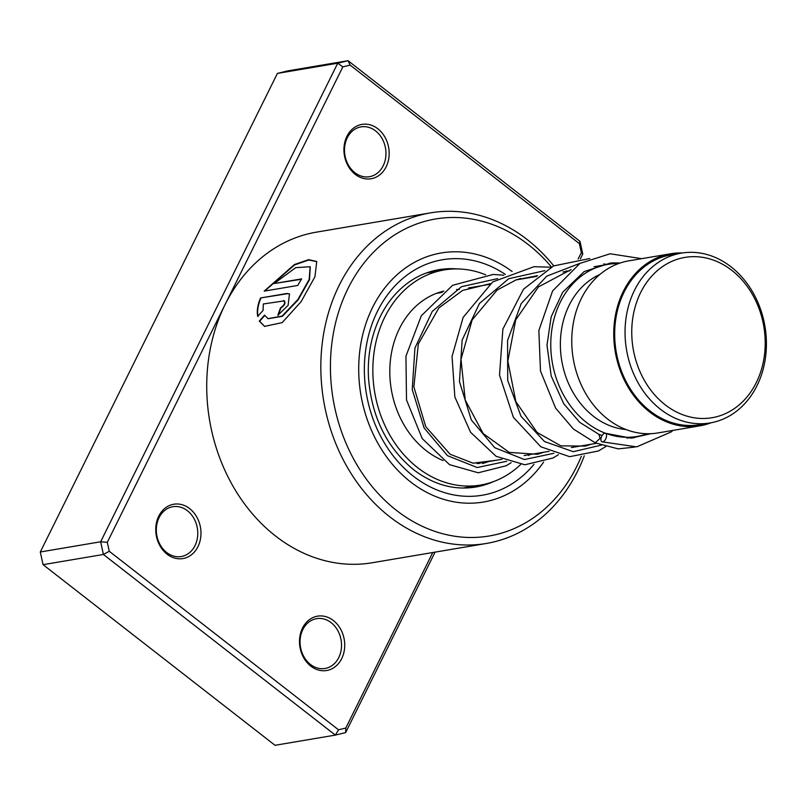 <?xml version="1.0" encoding="UTF-8"?>
<svg xmlns="http://www.w3.org/2000/svg" width="806" height="806" viewBox="0 0 806 806"><rect width="100%" height="100%" fill="white"/><g stroke="black" fill="none" stroke-linecap="round" stroke-linejoin="round"><path stroke-width="1.21" d="M693.11 256.661A81.295 66.263 80.4 0 0 631.964 338.631A81.295 66.263 80.4 0 0 703.86 418.475A81.295 66.263 80.4 0 0 764.995 336.515A81.295 66.263 80.4 0 0 693.11 256.661M690.037 252.328A86.121 70.203 80.4 0 0 681.372 253.124A86.121 70.203 80.4 0 0 625.758 344.464A86.121 70.203 80.4 0 0 701.422 423.744A86.121 70.203 80.4 0 0 710.086 422.949A86.121 70.203 80.4 0 0 765.7 331.609A86.121 70.203 80.4 0 0 690.037 252.328M681.372 253.124L671.005 254.877A86.121 70.203 80.4 0 0 615.391 346.207A86.121 70.203 80.4 0 0 691.054 425.497A86.121 70.203 80.4 0 0 699.719 424.702L710.086 422.949M618.514 263.582A87.27 71.129 80.4 0 0 616.63 263.582A87.27 71.129 80.4 0 0 607.855 264.388A87.27 71.129 80.4 0 0 551.495 356.947A87.27 71.129 80.4 0 0 628.176 437.285A87.27 71.129 80.4 0 0 636.952 436.479A87.27 71.129 80.4 0 0 647.278 433.739M599.876 274.483A80.378 65.518 80.4 0 0 561.742 360.695A80.378 65.518 80.4 0 0 626.101 429.568M682.4 252.963A87.27 71.129 80.4 0 0 679.599 252.933A87.27 71.129 80.4 0 0 670.814 253.739L628.841 260.842A87.27 71.129 80.4 0 0 572.482 353.391A87.27 71.129 80.4 0 0 649.162 433.739A87.27 71.129 80.4 0 0 657.938 432.933L699.91 425.83A87.27 71.129 80.4 0 0 711.114 422.767M670.814 253.739A87.27 71.129 80.4 0 0 614.464 346.298A87.27 71.129 80.4 0 0 691.135 426.636A87.27 71.129 80.4 0 0 699.91 425.83M438.303 292.689L442.303 292.296M456.528 289.495A88.418 72.066 -99.6 0 1 459.239 289.515M488.335 461.606A88.418 72.066 -99.6 0 1 482.512 463.5M520.656 464.498A109.082 88.922 -99.6 0 1 480.557 485.051A109.082 88.922 -99.6 0 1 469.586 486.058A109.082 88.922 -99.6 0 1 373.742 385.631A109.082 88.922 -99.6 0 1 444.187 269.939A109.082 88.922 -99.6 0 1 455.168 268.932A109.082 88.922 -99.6 0 1 485.605 274.775M529.532 454.644A109.082 88.922 -99.6 0 1 528.807 455.561M443.119 460.569A88.418 72.066 -99.6 0 1 389.802 371.072A88.418 72.066 -99.6 0 1 443.884 291.077M189.652 508.606A27.555 22.467 -99.6 0 1 197.964 546.659A27.555 22.467 -99.6 0 1 167.074 554.185A27.555 22.467 -99.6 0 1 158.762 516.132A27.555 22.467 -99.6 0 1 189.652 508.606M166.701 552.513A25.258 20.593 80.4 0 0 181.259 556.533A25.258 20.593 80.4 0 0 197.52 537.27A25.258 20.593 80.4 0 0 187.395 510.732A25.258 20.593 80.4 0 0 172.837 506.712A25.258 20.593 80.4 0 0 156.576 525.975A25.258 20.593 80.4 0 0 166.701 552.513M333.392 620.549A27.555 22.467 -99.6 0 1 341.704 658.603A27.555 22.467 -99.6 0 1 310.814 666.129A27.555 22.467 -99.6 0 1 302.502 628.076A27.555 22.467 -99.6 0 1 333.392 620.549M310.441 664.446A25.258 20.593 80.4 0 0 324.999 668.466A25.258 20.593 80.4 0 0 341.27 649.213A25.258 20.593 80.4 0 0 331.145 622.665A25.258 20.593 80.4 0 0 316.577 618.655A25.258 20.593 80.4 0 0 300.316 637.909A25.258 20.593 80.4 0 0 310.441 664.446M377.833 128.779A27.555 22.467 -99.6 0 1 386.145 166.832A27.555 22.467 -99.6 0 1 355.245 174.358A27.555 22.467 -99.6 0 1 346.943 136.305A27.555 22.467 -99.6 0 1 377.833 128.779M354.882 172.686A25.258 20.593 80.4 0 0 369.44 176.705A25.258 20.593 80.4 0 0 385.701 157.442A25.258 20.593 80.4 0 0 375.576 130.904A25.258 20.593 80.4 0 0 361.017 126.885A25.258 20.593 80.4 0 0 344.756 146.148A25.258 20.593 80.4 0 0 354.882 172.686M551.425 266.977A160.757 131.035 80.4 0 0 528.242 244.55A160.757 131.035 80.4 0 0 348.031 288.447A160.757 131.035 80.4 0 0 396.512 510.43A160.757 131.035 80.4 0 0 581.338 456.297M584.29 455.803A167.648 136.657 -99.6 0 1 486.391 543.456A167.648 136.657 -99.6 0 1 389.751 516.797A167.648 136.657 -99.6 0 1 322.571 340.666A167.648 136.657 -99.6 0 1 430.495 212.865A167.648 136.657 -99.6 0 1 527.124 239.523A167.648 136.657 -99.6 0 1 553.742 265.859M410.627 481.948A126.31 102.956 80.4 0 0 483.439 502.037A126.31 102.956 80.4 0 0 543.607 462.08A126.31 102.956 80.4 0 1 483.439 502.037A126.31 102.956 80.4 0 1 410.627 481.948A126.31 102.956 80.4 0 1 360.01 349.25A126.31 102.956 80.4 0 1 441.315 252.953A126.31 102.956 80.4 0 0 360.01 349.25A126.31 102.956 80.4 0 0 410.627 481.948M521.22 279.037A126.31 102.956 80.4 0 0 520.525 278.402A126.31 102.956 80.4 0 1 521.22 279.037M264.187 291.127L297.746 285.455A167.648 136.657 -99.6 0 1 301.666 278.886L274.201 283.531L295.711 267.642L310.139 266.736L309.202 279.339L297.888 299.54L282.06 316.103L267.965 318.652L264.519 315.136L259.29 321.1L264.58 326.38L282.14 322.632L301.101 301.676L314.965 276.71L316.728 261.487L308.648 259.643L294.371 264.559L264.187 291.127M283.571 300.547C285.626 302.421 284.619 304.849 280.548 307.821A167.648 136.657 -99.6 0 0 277.838 315.297L288.105 305.343L289.465 293.938L286.896 293.495L260.56 297.948C257.638 304.829 256.681 310.955 257.688 316.325L263.078 310.451L263.32 303.973L284.568 300.829M430.495 212.865L316.375 232.158A167.648 136.657 80.4 0 0 225.086 304.597A167.648 136.657 80.4 0 0 275.642 536.091A167.648 136.657 80.4 0 0 372.271 562.749L486.391 543.456M578.164 258.998L581.338 252.6L579.373 243.624L350.136 65.105L342.852 66.878L107.309 542.317L109.263 551.284L338.51 729.803L345.794 728.03L432.741 552.533M109.263 551.284L103.41 554.468L43.071 564.674L275.017 745.298L335.356 735.102L103.41 554.468L100.639 541.783L40.3 551.989L43.071 564.674M435.059 552.14L345.653 732.594L335.356 735.102L338.51 729.803M107.309 542.317L100.639 541.783L337.744 63.2L348.041 60.702L579.988 241.326L582.758 254.011L580.401 258.776M350.136 65.105L348.041 60.702L287.702 70.898L277.405 73.406L40.3 551.989M342.852 66.878L337.744 63.2L277.405 73.406M588.037 444.751A167.648 136.657 -99.6 0 1 587.836 445.406M585.096 446.202A160.757 131.035 80.4 0 0 585.428 445.194M512.122 271.511A126.31 102.956 80.4 0 0 441.315 252.953A126.31 102.956 80.4 0 1 512.122 271.511M345.794 728.03L345.653 732.594M581.338 252.6L582.758 254.011M579.988 241.326L579.373 243.624M283.903 300.789C285.959 302.653 284.961 305.071 280.891 308.043L280.548 307.821M278.312 315.146A167.185 136.274 -99.6 0 1 280.891 308.043M289.626 294.079L286.896 293.495M287.228 293.747L260.56 297.948M260.882 298.2C257.98 305.061 257.023 311.166 258.031 316.526M264.872 315.337L259.643 321.292L264.751 326.46M316.859 261.668L308.688 260.026L294.533 264.952L264.741 291.026M301.424 279.269L274.201 283.531M310.28 266.917L309.504 279.652L298.21 299.802L282.392 316.315L268.126 318.743M598.898 434.404L600.097 438.333L595.231 442.816L573.398 429.004L555.606 408.098L540.483 371.022L538.851 330.51L552.594 290.946L579.957 263.381L610.092 253.779L641.707 258.666M606.364 437.104A4.594 2.368 -67.5 0 0 605.427 433.275A4.594 2.368 -67.5 0 0 601.115 437.99A4.594 2.368 -67.5 0 0 602.052 441.819A4.594 2.368 -67.5 0 0 606.364 437.104M534.015 464.296A119.419 97.345 -99.6 0 1 413.448 476.245A119.419 97.345 -99.6 0 1 375.798 314.793A119.419 97.345 -99.6 0 1 505.322 274.413M457.264 268.922A110.231 89.849 80.4 0 0 438.746 269.688C419.785 273.043 403.705 283.148 390.517 300.013C383.374 309.353 377.873 320.123 374.014 332.294C369.48 346.751 367.647 361.954 368.503 377.903C371.657 416.964 386.769 447.622 413.851 469.888C433.487 484.738 454.04 490.471 475.51 487.066A110.231 89.849 80.4 0 0 493.242 481.706M606.948 264.539L603.785 263.894M580.159 263.26L546.78 276.136L521.24 303.509L507.579 340.485L507.709 380.462L520.998 416.279L544.473 441.517L573.268 451.692L601.558 445.063M544.846 270.645L508.747 278.695L479.489 303.419L462.14 340.072L459.46 381.591L471.309 419.926L494.703 447.693L524.404 459.541L553.923 453.284M497.624 278.624L461.526 286.684L432.268 311.408L414.929 348.061L412.239 389.57L424.087 427.915L447.481 455.672L477.182 467.53L506.702 461.264M436.409 293.374L442.162 292.407M468.538 287.944L489.383 284.417M515.759 279.964L536.605 276.438M562.981 271.975L569.55 270.866M593.992 266.736L607.855 264.388M476.89 463.541L501.916 459.309M524.112 455.561L549.138 451.33M571.333 447.572L596.631 443.3M626.957 438.172L636.952 436.479M426.455 272.932L444.187 269.939M462.835 488.053L480.557 485.051M480.557 462.926L478.683 463.601M599.019 434.444L602.132 435.492M633.042 438.021L638.281 436.237M571.152 269.526L538.448 286.906L515.709 319.881L507.84 361.138L515.86 401.63L537.088 432.439L560.855 445.859L585.579 446.081L591.01 444.247M537.552 275.702L516.354 279.742L497.04 290.12L472.185 319.861L461.002 359.285L465.233 400.078L483.157 433.547L509.211 452.398L537.511 454.282L543.788 452.237M490.33 283.682L462.573 290.442L438.867 307.952L418.324 344.001L413.871 386.84L425.719 426.616L450.091 454.221L473.082 463.188L496.577 460.216M599.13 434.494L579.756 422.364L563.787 403.826L551.213 376.059L546.992 345.17L551.153 316.829L562.689 292.256L584.108 271.602L610.777 262.937L620.267 262.968M650.815 433.688L631.128 438.142L605.427 433.275M672.99 430.384L671.126 431.966L636.69 446.877L602.052 441.819M595.443 442.907L618.232 448.882L634.524 447.108M615.824 263.602L613.507 262.796M589.77 258.525L553.541 265.95L523.507 289.203L502.884 329.09L499.519 375.082L513.392 417.337L540.826 446.796L569.671 456.68L598.415 450.977L605.86 446.534M567.535 271.209L566.406 270.826M550.961 267.209L533.965 266.695L492.688 281.929L463.138 317.393L452.045 356.423L454.856 396.985L470.573 432.268L496.133 456.317L524.867 464.78L553.047 457.989L558.377 454.705M520.313 279.188L519.185 278.805M503.74 275.199L493.151 274.453L452.559 285.324L421.296 315.801L405.952 356.192L406.506 399.957L422.223 438.605L449.496 464.649L478.21 472.779L506.269 465.727L511.155 462.684"/></g></svg>
